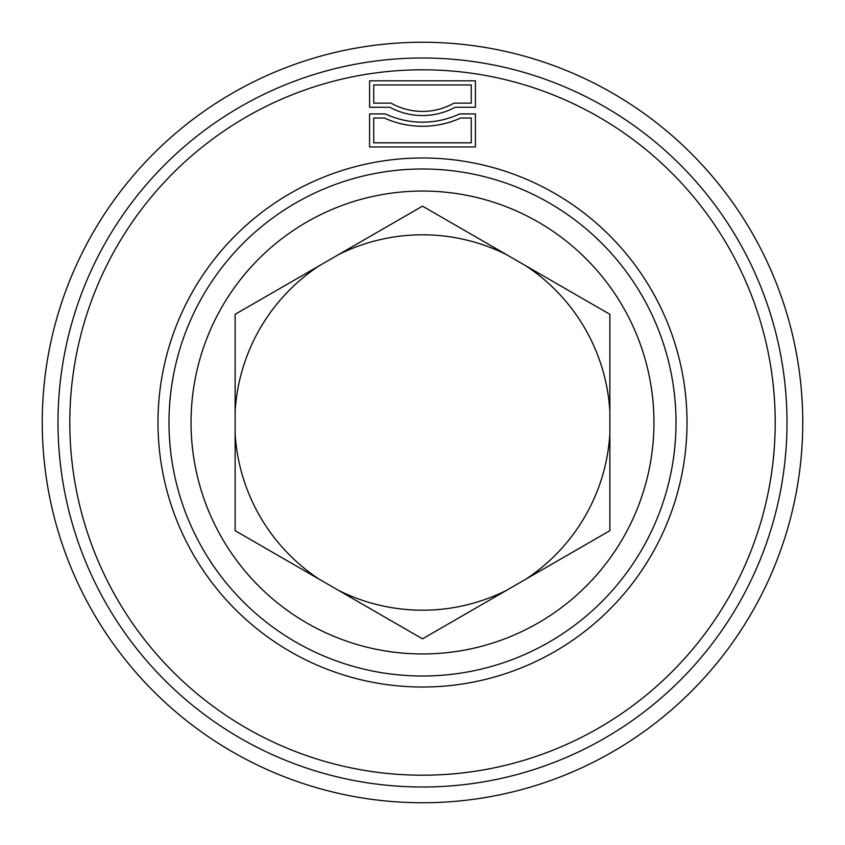 <?xml version="1.0" encoding="UTF-8"?>
<svg xmlns="http://www.w3.org/2000/svg" width="845" height="845" viewBox="0 0 845 845"><rect width="100%" height="100%" fill="white"/><g stroke="black" fill="none" stroke-linecap="round" stroke-linejoin="round"><path stroke-width="1.27" d="M69.808 422.5A352.692 352.692 0 0 1 598.851 117.054A352.692 352.692 0 0 1 598.851 727.946A352.692 352.692 0 0 1 69.808 422.5M57.999 422.5A364.501 364.501 0 0 0 422.5 787.001A364.501 364.501 0 0 0 787.001 422.5A364.501 364.501 0 0 0 422.5 57.999A364.501 364.501 0 0 0 57.999 422.5M369.592 80.824L475.408 80.824L475.408 107.283L455.054 107.283A68.244 68.244 0 0 1 389.946 107.283L369.592 107.283L369.592 80.824M475.408 113.895L475.408 146.956L369.592 146.956L369.592 113.895L385.299 113.895A87.827 87.827 0 0 0 459.701 113.895L475.408 113.895M802.75 422.5A380.25 380.25 0 0 0 422.5 42.25A380.25 380.25 0 0 0 42.25 422.5A380.25 380.25 0 0 0 422.5 802.75A380.25 380.25 0 0 0 802.75 422.5M169 422.5A253.5 253.5 0 0 1 549.25 202.958A253.5 253.5 0 0 1 549.25 642.042A253.5 253.5 0 0 1 169 422.5M157.983 422.5A264.517 264.517 0 0 0 422.5 687.017A264.517 264.517 0 0 0 687.017 422.5A264.517 264.517 0 0 0 422.5 157.983A264.517 264.517 0 0 0 157.983 422.5M373.733 118.025L373.733 142.826L471.267 142.826L471.267 118.025L460.609 118.025A91.968 91.968 0 0 1 384.39 118.025L373.733 118.025M373.733 84.954L373.733 103.143L391.013 103.143A64.114 64.114 0 0 0 453.987 103.143L471.267 103.143L471.267 84.954L373.733 84.954M525.812 265.795L609.868 314.319L609.868 411.378A187.696 187.696 0 0 0 525.812 265.795L506.556 254.672A187.696 187.696 0 0 0 338.444 254.672L422.5 206.148L506.556 254.672M609.868 433.622L609.868 530.681L525.812 579.205A187.696 187.696 0 0 0 609.868 433.622L609.868 411.378M506.556 590.328L422.5 638.852L338.444 590.328A187.696 187.696 0 0 0 506.556 590.328L525.812 579.205M319.188 579.205L235.132 530.681L235.132 433.622A187.696 187.696 0 0 0 319.188 579.205L338.444 590.328M235.132 411.378L235.132 314.319L319.188 265.795A187.696 187.696 0 0 0 235.132 411.378L235.132 433.622M338.444 254.672L319.188 265.795M191.044 422.5A231.456 231.456 0 0 0 422.5 653.956A231.456 231.456 0 0 0 653.956 422.5A231.456 231.456 0 0 0 422.5 191.044A231.456 231.456 0 0 0 191.044 422.5"/></g></svg>
